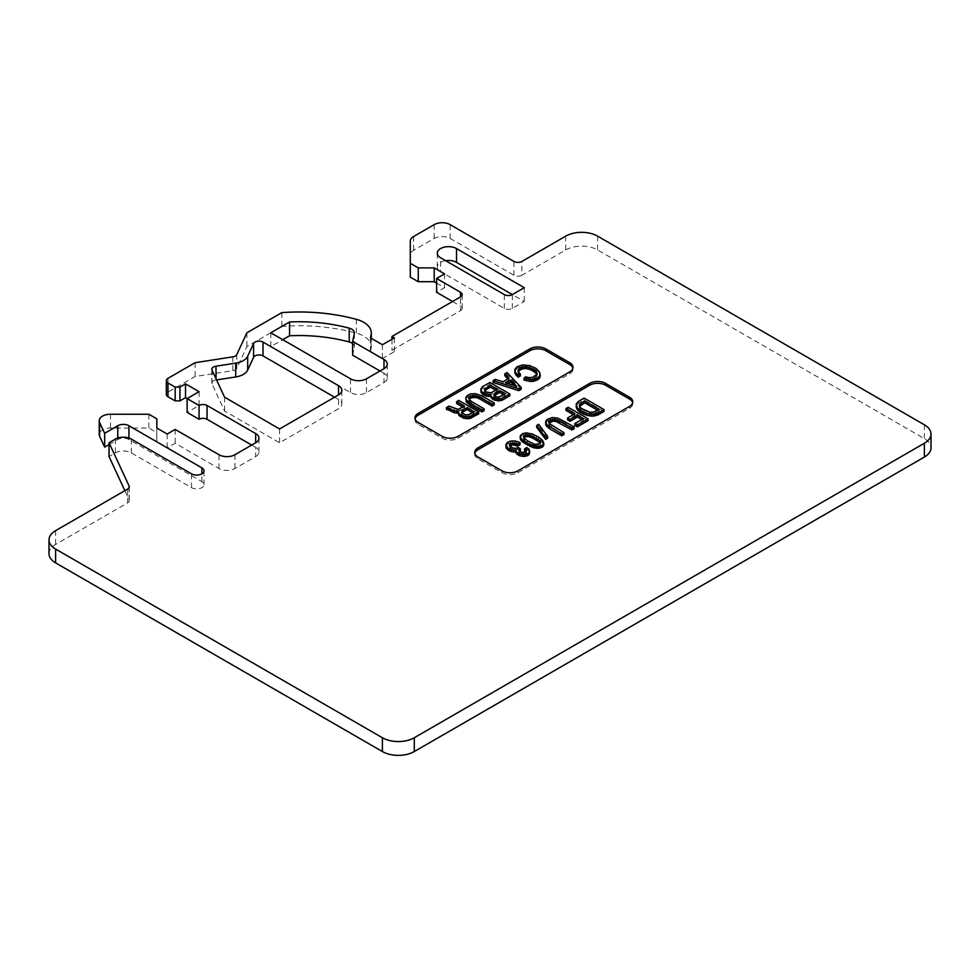 <?xml version="1.0" encoding="UTF-8"?>
<svg xmlns="http://www.w3.org/2000/svg" width="980" height="980" viewBox="0 0 980 980"><rect width="100%" height="100%" fill="white"/><g stroke="black" fill="none" stroke-linecap="round" stroke-linejoin="round"><path stroke-width="0.73" stroke-dasharray="4.9 3.68" d="M472.446 412.678L474.038 413.597L466.921 416.843L462.438 415.41L461.592 414.466L461.874 412.935M461.445 413.683L461.445 411.845M529.592 365.601L529.592 367.439L532.434 368.382L532.434 366.545M525.255 364.94L525.255 366.777L529.592 367.439M527.301 367.035L527.301 365.197M522.818 364.903L522.818 366.74L525.255 366.777M522.818 366.74L521.519 366.924L521.519 365.075M519.62 365.601L519.62 367.439L521.519 366.924M519.62 367.439L518.175 367.978L518.175 366.14M516.987 366.826L516.987 368.676L518.175 367.978M515.137 368.762L515.137 370.599L516.987 368.676M516.043 369.509L516.043 367.672M466.921 416.843L466.921 415.005M468.416 416.561L468.416 414.724M469.861 416.01L469.861 414.173M474.038 413.597L474.038 411.759M534.37 367.439L534.37 369.276L539.049 372.902L540.25 376.81M535.864 370.134L535.864 368.296M537.408 369.423L537.408 371.261M514.12 385.41L516.485 387.945L505.925 384.834L508.044 383.621M531.038 377.704L531.038 379.542L532.728 379.138L532.728 377.3M534.37 369.276L532.434 368.382M505.925 384.834L505.925 382.996M597.518 410.204L599.111 411.122L592.385 414.148L588.098 413.744L588.098 411.894M589.948 414.111L589.948 412.274M468.869 398.64L468.869 400.477L468.918 398.762M520.368 375.916L518.775 374.544L518.775 372.694M518.126 371.641L518.775 374.544M518.126 373.478L518.077 371.371M517.979 370.857L517.979 372.694M482.062 395.908L482.062 397.745L494.263 404.801M482.062 397.745L480.127 396.863L480.127 395.014M477.983 394.242L477.983 396.079L480.127 396.863M475.435 393.691L475.435 395.54L477.983 396.079M475.435 395.54L472.544 395.479L472.544 393.642M470.608 393.899L470.608 395.736L472.544 395.479M470.608 395.736L468.967 396.398L468.967 394.56M468.967 396.398L466.223 398.272L466.223 396.422M467.374 395.479L467.374 397.317M465.77 399.387L466.223 398.272M471.649 401.629L471.649 403.478L484.108 410.669M469.261 399.558L469.261 401.408L471.649 403.478M470.106 402.351L470.106 400.514M468.869 400.477L469.261 401.408M461.592 414.466L461.592 412.617M462.989 407.215L464.581 408.133L464.581 406.296M460.796 408.476L460.796 410.314L464.581 408.133M457.856 409.309L457.856 411.159L460.796 410.314M459.351 410.865L459.351 409.027M457.856 411.159L456.509 411.061L456.509 409.224M465.574 416.757L465.574 414.92M463.932 416.267L463.932 414.43M462.438 415.41L462.438 413.572M515.137 370.599L514.843 371.346M415.079 418.84A11.27 6.505 0 0 0 414.969 419.759A11.27 6.505 0 0 0 418.264 424.365L442.176 438.17A11.27 6.505 0 0 0 458.113 438.17L569.711 373.735A11.27 6.505 0 0 0 573.006 369.142A11.27 6.505 0 0 0 572.896 368.223M480.764 391.02L482.319 388.693L489.89 384.319L509.808 395.822M509.012 378.341L509.012 380.179L507.897 378.978M521.164 389.268L507.028 374.421L504.835 375.695M493.075 382.482L495.268 381.208L503.034 383.633L503.034 381.784M509.012 380.179L503.034 383.633M531.038 379.542L529.494 379.579L529.494 377.729M532.728 379.138L534.173 378.599L534.173 376.749M535.362 376.063L535.362 377.9L534.173 378.599M535.362 377.9L537.016 376.099L537.016 374.25M537.114 373.625L537.016 376.099M537.114 375.463L536.844 374.495M524.055 380.118L525.549 378.684L529.494 379.579M454.867 408.734L454.867 410.583L456.509 411.061M478.73 413.768L458.799 402.266L456.607 403.527M458.199 414.111L458.199 413.131M446.451 409.395L449.036 407.901L453.373 409.714L453.373 407.876M454.867 410.583L453.373 409.714M489.89 384.319L489.89 382.482M482.319 388.693L482.319 386.855M481.217 388.055L481.217 389.893M503.536 394.732L505.129 395.651L497.803 399.019L494.165 397.378L493.92 395.063M493.822 396.716L493.822 394.879M498.906 398.958L498.906 397.121M499.947 398.64L499.947 396.802M494.165 397.378L494.165 395.54M494.716 397.929L494.716 396.079M496.664 398.811L496.664 396.974M497.803 399.019L497.803 397.17M495.709 398.493L495.709 396.655M505.129 395.651L505.129 393.813M495.819 390.273L497.411 391.192L492.23 394.18L490.98 394.622L490.98 392.772M492.23 394.18L492.23 392.343M490.98 394.622L486.644 393.96L485.651 393.384L485.651 391.535M486.644 393.96L486.644 392.11M487.844 394.413L487.844 392.576M489.437 394.646L489.437 392.809M485.651 393.384L484.855 390.849M484.855 392.686L484.451 389.93M484.451 391.767L484.5 390.04M497.411 391.192L497.411 389.354M495.268 379.37L495.268 381.208M507.028 372.584L507.028 374.421M516.485 387.945L516.485 386.108M458.799 402.266L458.799 400.428M458.456 413.107L458.456 411.269M449.036 406.063L449.036 407.901M451.18 406.835L451.18 408.685M539.049 371.065L539.049 372.902M539.747 374.225L539.747 372.388M540.201 373.564L540.201 375.401M536.317 375.23L536.317 377.067M527.889 377.508L527.889 379.346M525.549 376.847L525.549 378.684M588.098 413.744L581.226 410.228L579.486 408.072L579.584 406.406M591.283 414.197L591.283 412.36M592.385 414.148L592.385 412.298M270.811 332.784L270.811 346.589L282.767 339.693M354.331 333.519L354.331 347.324L352.653 355.189M383.988 382.482A11.27 6.505 0 0 0 387.296 377.876A11.27 6.505 0 0 0 383.988 373.282L383.988 382.482L366.459 392.613A11.27 6.505 0 0 1 350.509 392.613L270.811 346.589M380.007 370.979L383.988 373.282M512.32 308.394L512.32 294.588L524.276 301.497L512.32 308.394A5.635 3.259 0 0 1 504.345 308.394L440.584 271.582L440.584 257.777M445.63 260.692A11.27 6.505 0 0 0 437.276 266.977A11.27 6.505 0 0 0 440.584 271.582M354.331 347.324A9.016 5.206 0 0 0 354.393 346.687A9.016 5.206 0 0 0 352.653 343.613M216.017 378.77L216.556 379.922M216.017 379.995A5.635 3.259 0 0 0 211.839 383.143A5.635 3.259 0 0 0 212.035 383.988L224.579 411.012L279.582 442.764L338.553 408.709A11.27 6.505 0 0 0 341.861 404.115A11.27 6.505 0 0 0 338.553 399.509L338.553 408.709M334.572 397.206L338.553 399.509M565.717 236.143L565.717 249.949L521.887 275.257L521.887 261.452M565.717 249.949A22.54 13.022 180 0 1 597.604 249.949L924.397 438.624A22.54 13.022 180 0 1 931 447.823M49 553.663A22.54 13.022 180 0 1 55.603 544.464L127.621 502.887A5.635 3.259 0 0 0 129.262 500.584A5.635 3.259 0 0 0 129.078 499.751L124.864 490.674M109.037 444.589L117.772 439.542A7.889 4.557 0 0 1 128.931 439.542L201.868 481.646A7.326 4.226 0 0 1 204.012 484.647A7.326 4.226 0 0 1 199.491 488.555A7.326 4.226 0 0 1 191.504 487.636L131.32 452.895A11.27 6.505 0 0 0 115.383 452.895L109.037 456.558M255.67 456.57A11.27 6.505 0 0 0 258.965 451.976A11.27 6.505 0 0 0 255.67 447.37L255.67 456.57L234.943 468.538A11.27 6.505 0 0 1 219.006 468.538L175.163 443.23L167.188 447.823L156.825 441.845L156.825 432.646L148.862 428.04L110.483 428.04A11.27 6.505 0 0 0 99.213 434.544M251.676 445.067L255.67 447.37M187.119 398.591L199.075 405.487L187.119 412.396M232.811 356.855L232.811 370.661L195.094 376.504L167.984 392.147A5.635 3.259 0 0 0 166.343 394.45M232.811 370.661A5.635 3.259 0 0 0 236.793 368.37L246.899 346.589L281.824 326.426A135.264 78.094 0 0 1 356.353 333.127A25.921 14.97 0 0 1 363.715 336.103A25.921 14.97 0 0 1 371.298 346.687L371.298 338.345M460.514 310.697A5.635 3.259 0 0 0 462.156 308.394A5.635 3.259 0 0 0 460.514 306.091L460.514 296.891L460.514 310.697L391.963 350.276L394.352 351.649L382.396 358.558L370.44 351.649L371.114 348.513A25.921 14.97 0 0 0 371.298 346.687M452.54 301.497L460.514 306.091M436.602 283.085L444.565 287.691L436.602 292.285M521.887 275.257A5.635 3.259 0 0 1 513.912 275.257L450.151 238.446A11.27 6.505 0 0 0 434.201 238.446L413.597 250.341A11.27 6.505 0 0 0 410.289 254.947L410.289 277.107M524.276 287.691L524.276 301.497M224.579 397.206L224.579 411.012M279.582 428.958L279.582 442.764M394.352 337.843L394.352 351.649M382.396 344.752L382.396 358.558M148.862 414.234L148.862 428.04M156.825 418.84L156.825 432.646M156.825 428.04L156.825 441.845M167.188 434.018L167.188 447.823M175.163 429.424L175.163 443.23M199.075 391.682L199.075 405.487M195.094 362.698L195.094 376.504M246.899 332.784L246.899 346.589M281.824 312.62L281.824 326.426M370.44 337.843L370.44 351.649M391.963 339.227L391.963 350.276M444.565 273.886L444.565 287.691M410.289 241.141L410.289 254.947M593.88 413.854L593.88 412.017M474.859 453.348A11.27 6.505 0 0 0 474.737 454.267A11.27 6.505 0 0 0 478.044 458.873L501.956 472.679A11.27 6.505 0 0 0 517.893 472.679L629.491 408.256A11.27 6.505 0 0 0 632.786 403.65A11.27 6.505 0 0 0 632.676 402.731M526.003 451.694L525.831 453.716L522.891 454.549L519.804 453.458L518.91 452.246L519.388 451.204M529.715 453.201L528.82 450.837L526.774 449.428L524.582 450.702M520.098 444.663L514.868 442.788L510.69 442.899L507.395 444.222L505.852 446.562M520.356 450.555L518.114 449.257L516.068 450.151L511.732 449.489L509.943 448.228L509.845 446.17M563.99 434.557L549.988 426.251L548.751 424.377L549.045 423.25M574.158 428.701L561.944 421.645L555.317 419.44L550.49 419.636L547.257 421.216L545.652 423.287M547.649 438.244L538.682 426.165L536.685 427.317M543.814 444.773L540.531 440.339L530.707 435.365L523.786 435.047L521.348 436.174L520.196 438.268M573.349 414.663L574.954 415.581L567.579 419.832M588.098 420.641L568.18 409.138L565.987 410.399M581.826 419.55L583.418 420.469L574.844 425.418M604.048 411.441L584.117 399.938L578.335 403.27L576.191 405.941M518.114 449.257L518.114 447.419M517.317 449.722L517.317 447.885M516.068 450.151L516.068 448.313M514.524 450.175L514.524 448.338M512.932 449.955L512.932 448.105M511.732 449.489L511.732 447.652M510.739 448.913L510.739 447.076M509.943 448.228L509.943 446.378M509.539 447.309L509.539 445.459M509.588 446.415L509.588 445.582M518.861 443.94L518.861 442.103M516.717 443.156L516.717 441.319M514.868 442.788L514.868 440.951M512.626 442.642L512.626 440.804M510.69 442.899L510.69 441.061M508.596 443.536L508.596 441.698M507.395 444.222L507.395 442.384M506.305 445.435L506.305 443.597M529.519 452.16L529.519 450.322M528.82 450.837L528.82 448.999M527.767 450.004L527.767 448.166M526.774 449.428L526.774 447.591M526.481 452.478L526.481 450.641M526.383 453.115L526.383 451.278M525.831 453.716L525.831 451.878M525.035 454.181L525.035 452.331M523.982 454.5L523.982 452.65M522.891 454.549L522.891 452.711M521.74 454.353L521.74 452.515M520.797 454.034L520.797 452.197M519.804 453.458L519.804 451.621M519.253 452.907L519.253 451.07M518.91 452.246L518.91 450.408M519.008 451.621L519.008 450.604M561.944 421.645L561.944 419.808M560.009 420.763L560.009 418.913M557.865 419.979L557.865 418.142M555.317 419.44L555.317 417.59M552.426 419.379L552.426 417.541M550.49 419.636L550.49 417.799M548.849 420.298L548.849 418.46M547.257 421.216L547.257 419.379M546.105 422.172L546.105 420.322M551.532 427.378L551.532 425.528M549.988 426.251L549.988 424.413M549.143 425.296L549.143 423.458M548.751 424.377L548.751 422.539M548.8 423.495L548.8 422.649M538.682 426.165L538.682 424.328M529.323 435.022L529.323 433.185M530.707 435.365L530.707 433.528M527.718 434.789L527.718 432.952M526.383 434.704L526.383 432.866M525.28 434.765L525.28 432.927M523.786 435.047L523.786 433.209M522.744 435.365L522.744 433.528M521.348 436.174L521.348 434.336M520.797 436.774L520.797 434.936M520.307 437.644L520.307 435.794M543.667 444.001L543.667 442.152M543.263 443.07L543.263 441.233M542.663 442.274L542.663 440.424M541.818 441.319L541.818 439.481M540.531 440.339L540.531 438.501M538.486 438.93L538.486 437.092M536.489 437.778L536.489 435.941M534.051 436.602L534.051 434.765M532.361 435.855L532.361 434.018M540.286 443.327L540.531 441.955M540.531 443.793L540.47 442.85M540.47 444.687L540.176 443.597M540.176 445.435L538.779 446.243L538.779 444.393M538.779 446.243L537.481 446.415L537.481 444.577M537.481 446.415L535.938 446.439L535.938 444.602M535.938 446.439L534.798 446.243L534.798 444.393M534.798 446.243L533.157 445.753L533.157 443.916M533.157 445.753L530.217 444.283L530.217 442.446M530.217 444.283L527.228 442.556L527.228 440.718M527.228 442.556L524.68 440.865L524.68 439.016M524.68 440.865L523.835 438.072M523.835 439.91L523.491 437.411M523.491 439.248L523.541 437.509M583.418 420.469L583.418 418.632M568.18 409.138L568.18 407.3M574.954 415.581L574.954 413.744M576.497 405.193L576.497 403.356M584.117 399.938L584.117 398.088M578.335 403.27L578.335 401.433M577.196 404.226L577.196 402.376M586.212 413.107L586.212 411.269M584.264 412.213L584.264 410.375M582.769 411.355L582.769 409.518M581.226 410.228L581.226 408.391M580.135 409.138L580.135 407.3M579.486 408.072L579.486 406.235M579.327 407.3L579.327 405.451M579.437 406.663L579.437 405.977M599.111 411.122L599.111 409.285M595.522 413.193L595.522 411.355M442.176 438.17L442.176 436.321M418.264 424.365L418.264 422.515M458.113 438.17L458.113 436.321M569.711 373.735L569.711 371.898M350.509 392.613L350.509 378.807M366.459 378.807L366.459 392.613M504.345 308.394L504.345 294.588M212.035 370.183L212.035 383.988M127.621 502.887L127.621 489.081M55.603 530.658L55.603 544.464M129.078 499.751L129.078 487.624M513.912 275.257L513.912 261.452M115.383 439.089L115.383 452.895M131.32 452.895L131.32 439.089M191.504 487.636L191.504 473.83M201.868 481.646L201.868 473.83M128.931 439.542L128.931 438.036M117.772 438.036L117.772 439.542M110.483 414.234L110.483 428.04M219.006 468.538L219.006 454.732M234.943 454.732L234.943 468.538M167.984 378.341L167.984 392.147M236.793 354.564L236.793 368.37M356.353 319.321L356.353 333.127M371.114 338.235L371.114 348.513M413.597 236.535L413.597 250.341M434.201 224.641L434.201 238.446M450.151 238.446L450.151 224.641M924.397 424.818L924.397 438.624M597.604 236.143L597.604 249.949M629.491 408.256L629.491 406.418M517.893 472.679L517.893 470.841M478.044 458.873L478.044 457.035M501.956 472.679L501.956 470.841M573.006 369.142L573.006 367.292M414.969 419.759L414.969 417.921M387.296 377.876L387.296 364.07M437.276 266.977L437.276 253.171M211.839 383.143L211.839 369.338M341.861 404.115L341.861 390.31M129.262 500.584L129.262 486.778M204.012 484.647L204.012 470.841M258.965 451.976L258.965 438.17M462.156 308.394L462.156 294.588M632.786 403.65L632.786 401.812M474.737 454.267L474.737 452.429M354.393 346.687L354.393 332.882"/><path stroke-width="1.47" d="M471.649 401.629L469.261 399.558L468.918 397.745L471.649 395.883L474.443 395.418L479.624 397.035L492.083 404.226L494.263 402.952L482.062 395.908L475.435 393.691L470.608 393.899L467.374 395.479L465.77 397.549L465.88 399.215L469.714 403.037L481.915 410.093L484.108 408.819L471.649 401.629M476.035 395.651L476.035 397.488L471.649 397.721L471.649 395.883M474.443 397.268L474.443 395.418M472.899 395.454L472.899 397.292M528.343 369.019L526.505 368.639L526.505 366.802L528.343 367.182L528.343 369.019L530.241 369.656L530.241 367.806L532.177 368.701L532.177 370.538L533.671 371.408L533.671 369.57L536.317 371.775L537.016 374.25L532.728 377.3L529.494 377.729L525.549 376.847L524.055 378.28L531.626 379.664L531.626 381.502L524.055 380.118L524.055 378.28M532.177 368.701L533.671 369.57M461.874 412.935L462.891 411.992L462.891 410.142L461.592 412.617L465.574 414.92L468.416 414.724L474.038 411.759L467.068 407.729L462.891 410.142M461.935 412.825L461.935 410.975M516.288 375.401L514.892 372.755L514.843 369.509L515.394 372.351L518.175 375.34L518.175 377.19L516.288 375.401L516.288 373.564M515.394 374.201L515.394 372.351M514.892 370.918L514.892 372.755M529.641 379.664L529.641 381.502M531.626 379.664L533.573 379.407L533.573 381.245L538.106 379.493L539.956 377.557L539.747 372.388L535.864 368.296L529.592 365.601L522.818 364.903L516.987 366.826L514.843 369.509M520.919 367.721L520.919 369.57L519.731 370.256L519.731 368.419L520.919 367.721L524.055 366.777L524.055 368.615L525.158 368.554L525.158 366.716L526.505 366.802M524.055 366.777L525.158 366.716M462.891 411.992L467.068 409.567L472.446 412.678M526.505 368.639L525.158 368.554M508.044 383.621L510.911 381.955L514.12 385.41M539.956 377.557L540.25 374.973M456.521 248.577A11.27 6.505 0 0 0 444.234 247.156A11.27 6.505 0 0 0 437.276 253.171A11.27 6.505 0 0 0 440.584 257.777L504.345 294.588A5.635 3.259 0 0 0 512.32 294.588L524.276 287.691L456.521 248.577L456.521 262.383L512.32 294.588M418.264 422.515L442.176 436.321A11.27 6.505 0 0 0 458.113 436.321L569.711 371.898A11.27 6.505 0 0 0 573.006 367.292A11.27 6.505 0 0 0 569.711 362.698L545.799 348.892A11.27 6.505 0 0 0 529.849 348.892L418.264 413.315A11.27 6.505 0 0 0 414.969 417.921A11.27 6.505 0 0 0 418.264 422.515M517.893 470.841L629.491 406.418A11.27 6.505 0 0 0 632.786 401.812A11.27 6.505 0 0 0 629.491 397.206L605.579 383.401A11.27 6.505 0 0 0 589.629 383.401L478.044 447.823A11.27 6.505 0 0 0 474.737 452.429A11.27 6.505 0 0 0 478.044 457.035L501.956 470.841A11.27 6.505 0 0 0 517.893 470.841M263.007 355.887L263.007 342.081L338.553 385.704A11.27 6.505 0 0 1 341.861 390.31A11.27 6.505 0 0 1 338.553 394.903L279.582 428.958L224.579 397.206L212.035 370.183A5.635 3.259 0 0 1 211.839 369.338A5.635 3.259 0 0 1 216.017 366.189L235.727 363.151A16.905 9.763 0 0 0 247.683 356.242L253.575 343.539L253.575 357.345A5.635 3.259 0 0 1 263.007 355.887L334.572 397.206M263.007 342.081A5.635 3.259 0 0 0 253.575 343.539M289.541 321.967A118.36 68.331 0 0 1 349.199 328.165A9.016 5.206 0 0 1 351.759 329.194A9.016 5.206 0 0 1 354.393 332.882A9.016 5.206 0 0 1 354.331 333.519L352.653 341.383L383.988 359.476A11.27 6.505 0 0 1 387.296 364.07A11.27 6.505 0 0 1 383.988 368.676L366.459 378.807A11.27 6.505 0 0 1 350.509 378.807L270.811 332.784L289.541 321.967L289.541 335.773L282.767 339.693M129.078 487.624L129.078 485.945A5.635 3.259 0 0 1 129.262 486.778A5.635 3.259 0 0 1 127.621 489.081L55.603 530.658A22.54 13.022 180 0 0 49 539.87A22.54 13.022 180 0 0 55.603 549.07L382.396 737.744A22.54 13.022 180 0 0 414.283 737.744L924.397 443.23A22.54 13.022 180 0 0 931 434.018A22.54 13.022 180 0 0 924.397 424.818L597.604 236.143A22.54 13.022 180 0 0 565.717 236.143L521.887 261.452A5.635 3.259 0 0 1 513.912 261.452L450.151 224.641A11.27 6.505 0 0 0 434.201 224.641L413.597 236.535A11.27 6.505 0 0 0 410.289 241.141L410.289 263.302L418.264 267.895L434.201 267.895L444.565 273.886L436.602 278.479L460.514 292.285A5.635 3.259 0 0 1 462.156 294.588A5.635 3.259 0 0 1 460.514 296.891L391.963 336.471L394.352 337.843L382.396 344.752L370.44 337.843L371.114 334.707A25.921 14.97 0 0 0 371.298 332.882A25.921 14.97 0 0 0 363.715 322.298A25.921 14.97 0 0 0 356.353 319.321A135.264 78.094 0 0 0 281.824 312.62L246.899 332.784L236.793 354.564A5.635 3.259 0 0 1 232.811 356.855L195.094 362.698L167.984 378.341A5.635 3.259 0 0 0 166.343 380.644A5.635 3.259 0 0 0 167.984 382.947L175.163 387.088L179.94 387.088L185.526 383.866L199.075 391.682L187.119 398.591L199.075 405.487L199.075 419.293A5.635 3.259 0 0 1 207.05 419.293L251.676 445.067M207.05 419.293L207.05 405.487A5.635 3.259 0 0 0 199.075 405.487M207.05 405.487L255.67 433.564A11.27 6.505 0 0 1 258.965 438.17A11.27 6.505 0 0 1 255.67 442.764L234.943 454.732A11.27 6.505 0 0 1 219.006 454.732L175.163 429.424L167.188 434.018L156.825 428.04L156.825 418.84L148.862 414.234L110.483 414.234A11.27 6.505 0 0 0 99.213 420.738A11.27 6.505 0 0 0 99.605 422.429L104.652 433.319L117.772 425.737L117.772 438.036M128.931 438.036L128.931 425.737A7.889 4.557 0 0 0 117.772 425.737M128.931 425.737L201.868 467.852A7.326 4.226 0 0 1 204.012 470.841A7.326 4.226 0 0 1 199.491 474.749A7.326 4.226 0 0 1 191.504 473.83L131.32 439.089A11.27 6.505 0 0 0 115.383 439.089L109.037 442.752L109.037 456.558L124.864 490.674M129.078 485.945L109.037 442.752M510.911 381.955L510.911 380.118L505.925 382.996L516.485 386.108L510.911 380.118M589.948 412.274L581.226 408.391L579.486 406.235L579.927 403.956L584.668 400.943L599.111 409.285L593.88 412.017L589.948 412.274M468.918 398.762L468.918 397.745M518.175 375.34L520.368 374.078L520.368 375.916L518.175 377.19M520.368 374.078L518.126 371.641L518.775 369.252L518.249 371.837M518.077 371.371L518.077 370.232M519.731 370.256L518.775 371.089M518.775 369.252L519.731 368.419M522.365 367.182L522.365 369.019L520.919 369.57M524.055 368.615L522.365 369.019M469.665 397.035L469.665 398.872L471.649 397.721M476.035 397.488L477.677 397.978L477.677 396.141M479.624 397.035L479.624 398.872L477.677 397.978M479.624 398.872L492.083 406.063L494.263 404.801L494.263 402.952M492.083 404.226L492.083 406.063M465.77 397.549L465.88 399.215M465.88 401.053L466.823 402.523L466.823 400.685M469.714 403.037L469.714 404.887L466.823 402.523M468.171 403.76L468.171 401.923M481.915 410.093L481.915 411.931L469.714 404.887M481.915 411.931L484.108 410.669L484.108 408.819M456.607 401.69L464.581 406.296L457.856 409.309L449.036 406.063L446.451 407.558L454.414 411.012L458.456 411.269L458.897 413.597L460.441 414.724L463.883 416.476L467.962 416.99L471.748 415.961L478.73 411.931L458.799 400.428L456.607 401.69L456.607 403.527L462.989 407.215M467.068 409.567L467.068 407.729M526.652 379.089L526.652 380.926M530.241 369.656L532.177 370.538M528.343 367.182L530.241 367.806M572.896 368.223A11.27 6.505 0 0 0 569.711 364.536L569.711 362.698M415.079 418.84A11.27 6.505 0 0 1 418.264 415.152L529.849 350.73A11.27 6.505 0 0 1 545.799 350.73L569.711 364.536M502.238 400.195L502.238 398.358L509.808 393.985L509.808 395.822L502.238 400.195L499.053 400.881L493.516 399.767L490.686 396.508L486.399 396.116L483.005 394.622L481.021 392.319L480.764 389.183L481.021 392.319M507.897 378.978L504.835 375.695L504.835 373.846L509.012 378.341L503.034 381.784L495.268 379.37L493.075 380.632L493.075 382.482L518.775 390.652L521.164 389.268L521.164 387.431L507.028 372.584L504.835 373.846M536.844 374.495L536.317 371.775M533.671 371.408L536.317 373.625M533.573 381.245L531.626 381.502M463.883 416.476L463.883 418.313L469.91 418.57L478.73 413.768L478.73 411.931M463.883 418.313L458.897 415.434L458.199 412.274M458.199 413.131L454.414 412.85L449.036 410.204L449.036 408.366M446.451 407.558L446.451 409.395L449.036 410.204M486.399 396.116L486.399 394.266L490.686 394.671L491.482 398.358M481.67 393.384L481.67 391.535L486.399 394.266M484.255 393.495L484.255 395.332M488.689 396.508L488.689 394.671M490.686 396.508L490.686 394.671M490.784 397.035L490.784 395.185M492.524 399.191L492.524 397.353L493.516 397.929L493.516 399.767M491.482 396.508L492.524 397.353M494.961 400.367L494.961 398.529L497.252 398.934L497.252 400.771M493.516 397.929L494.961 398.529M499.053 400.881L499.053 399.044L500.988 398.787L500.988 400.624M497.252 398.934L499.053 399.044M500.988 398.787L502.238 398.358M509.808 393.985L489.89 382.482L482.319 386.855L480.764 389.183M493.92 395.063L493.92 394.242L495.709 396.655L498.906 397.121L505.129 393.813L499.653 390.652L493.92 394.242M481.021 390.469L481.67 391.535M483.005 392.772L483.005 394.622M490.98 392.772L497.411 389.354L490.429 385.324L484.5 389.036L484.855 390.849L486.644 392.11L490.98 392.772M494.3 395.663L494.471 393.642M494.471 395.479L499.653 392.49L499.653 390.652M499.653 392.49L503.536 394.732M484.5 390.04L484.5 389.036M484.757 390.628L485.247 388.313M485.247 390.163L490.429 387.161L490.429 385.324M490.429 387.161L495.819 390.273M493.075 380.632L518.775 388.803L518.775 390.652M518.775 388.803L521.164 387.431M471.748 415.961L471.748 417.799M469.91 418.57L469.91 416.733M467.962 416.99L467.962 418.827M466.174 418.717L466.174 416.88M461.935 415.581L461.935 417.419M460.441 414.724L460.441 416.561M458.897 415.434L458.897 413.597M456.705 411.416L456.705 413.254M454.414 411.012L454.414 412.85M452.478 411.955L452.478 410.118M450.984 411.098L450.984 409.26M533.573 379.407L536.918 378.341L539.956 375.72M536.966 372.841L536.966 374.323M535.215 372.523L535.215 370.685M539.049 376.81L539.049 378.648M538.106 379.493L538.106 377.643M536.918 380.179L536.918 378.341M535.472 380.73L535.472 378.88M579.584 406.406L584.668 402.78L597.518 410.204M352.653 343.613A9.016 5.206 0 0 0 351.759 343A9.016 5.206 0 0 0 349.199 341.971A118.36 68.331 0 0 0 289.541 335.773M352.653 341.383L352.653 355.189L380.007 370.979M456.521 262.383A11.27 6.505 0 0 0 445.63 260.692M216.556 379.922L235.727 376.957A16.905 9.763 0 0 0 247.683 370.048L253.575 357.345M931 434.018L931 447.823A22.54 13.022 180 0 1 924.397 457.035L414.283 751.55A22.54 13.022 180 0 1 382.396 751.55L55.603 562.875A22.54 13.022 180 0 1 49 553.663L49 539.87M99.213 420.738L99.213 434.544A11.27 6.505 0 0 0 99.605 436.235L104.652 447.125L109.037 444.589M166.343 380.644L166.343 394.45A5.635 3.259 0 0 0 167.984 396.753L175.163 400.894L179.94 400.894L185.526 397.672L187.119 398.591L187.119 412.396L199.075 419.293M436.602 278.479L436.602 292.285L452.54 301.497M410.289 263.302L410.289 277.107L418.264 281.701L434.201 281.701L436.602 283.085M104.652 433.319L104.652 447.125M185.526 383.866L185.526 397.672M179.94 387.088L179.94 400.894M175.163 387.088L175.163 400.894M391.963 336.471L391.963 339.227M434.201 267.895L434.201 281.701M418.264 267.895L418.264 281.701M632.676 402.731A11.27 6.505 0 0 0 629.491 399.044L605.579 385.238A11.27 6.505 0 0 0 589.629 385.238L478.044 449.673A11.27 6.505 0 0 0 474.859 453.348M519.388 451.204L520.356 450.555L520.356 448.718L518.114 447.419L516.068 448.313L512.932 448.105L509.539 445.459L510.335 443.854L512.381 442.96L517.71 444.197L520.098 442.813L518.861 442.103L514.868 440.951L510.69 441.061L507.395 442.384L505.852 444.712L508.093 448.313L511.487 449.808L515.762 450.212L516.57 452.05L520.049 454.059L526.076 454.316L528.514 453.201L529.715 451.363L528.82 448.999L526.774 447.591L524.582 448.852L526.481 450.641L525.831 451.878L521.74 452.515L518.91 450.408L520.356 448.718M524.582 448.852L524.582 450.702L526.003 451.694M505.852 444.712L506.109 447.848L508.093 450.151L511.487 451.645L515.762 452.05L516.57 453.887L520.049 455.908L524.141 456.423L527.326 455.725L529.261 454.316L529.715 451.363M509.845 446.17L512.381 444.798L517.71 446.035L520.098 444.663L520.098 442.813M549.045 423.25L552.781 421.192L555.917 421.388L571.965 429.963L574.158 428.701L574.158 426.851L571.965 428.125L557.559 420.04L551.532 419.783L548.8 421.645L549.143 423.458L563.99 432.719L561.797 433.993L546.705 424.585L545.652 421.449L547.257 419.379L552.426 417.541L557.865 418.142L574.158 426.851M545.652 421.449L545.762 424.952L549.596 428.787L561.797 435.83L563.99 434.557L563.99 432.719M536.685 425.479L536.685 427.317L545.652 439.395L547.649 438.244L547.649 436.406L538.682 424.328L536.685 425.479L545.652 437.558L547.649 436.406M520.196 436.431L520.356 439.052L522.193 441.723L533.304 447.676L538.731 448.277L542.663 446.868L543.814 444.773L542.663 440.424L538.486 437.092L532.361 434.018L526.383 432.866L522.744 433.528L520.307 435.794L520.748 438.134L523.491 440.865L529.96 444.602L538.731 446.439L542.663 445.03L543.814 442.935M573.349 414.663L565.987 410.399L565.987 408.562L574.954 413.744L567.579 417.995L567.579 419.832L570.066 421.277L577.441 417.015L581.826 419.55M577.441 417.015L577.441 415.177L583.418 418.632L574.844 423.58L574.844 425.418L577.343 426.851L588.098 420.641L588.098 418.803L568.18 407.3L565.987 408.562M576.191 404.103L576.693 408.538L579.033 411.502L584.019 414.369L589.397 415.863L593.427 416.132L598.266 414.773L604.048 411.441L604.048 409.603L584.117 398.088L578.335 401.433L576.191 404.103L577.392 408.011L580.577 410.779L586.861 413.487L593.427 414.283L598.266 412.935L604.048 409.603M519.559 451.008L519.559 449.171M509.588 445.582L509.588 444.577M510.335 445.692L510.335 443.854M511.131 445.238L511.131 443.389M512.381 444.798L512.381 442.96M513.924 444.773L513.924 442.935M515.517 445.006L515.517 443.156M516.717 445.459L516.717 443.622M517.71 446.035L517.71 444.197M506.109 447.848L506.109 446.01M506.746 448.913L506.746 447.076M508.093 450.151L508.093 448.313M509.343 450.874L509.343 449.024M511.487 451.645L511.487 449.808M513.777 452.05L513.777 450.212M515.762 452.05L515.762 450.212M515.872 452.564L515.872 450.727M516.57 453.887L516.57 452.05M517.612 454.72L517.612 452.882M518.604 455.296L518.604 453.458M520.049 455.908L520.049 454.059M522.34 456.3L522.34 454.463M524.141 456.423L524.141 454.585M526.076 456.166L526.076 454.316M527.326 455.725L527.326 453.887M528.514 455.038L528.514 453.201M529.261 454.316L529.261 452.478M525.586 451.278L525.586 449.428M526.125 451.547L526.125 449.979M519.008 450.604L519.008 449.771M551.532 421.621L551.532 419.783M549.547 422.772L549.547 420.935M552.781 421.192L552.781 419.342M554.325 421.155L554.325 419.318M555.917 421.388L555.917 419.55M557.559 421.878L557.559 420.04M559.507 422.772L559.507 420.935M571.965 429.963L571.965 428.125M545.762 424.952L545.762 423.115M546.705 426.423L546.705 424.585M548.053 427.66L548.053 425.822M549.596 428.787L549.596 426.937M561.797 435.83L561.797 433.993M548.8 422.649L548.8 421.645M545.652 439.395L545.652 437.558M520.356 439.052L520.356 437.202M520.748 439.971L520.748 438.134M521.348 440.78L521.348 438.93M522.193 441.723L522.193 439.885M523.491 442.703L523.491 440.865M525.525 444.112L525.525 442.274M527.522 445.263L527.522 443.426M529.96 446.439L529.96 444.602M531.662 447.186L531.662 445.349M533.304 447.676L533.304 445.839M534.7 448.019L534.7 446.182M536.293 448.252L536.293 446.415M537.64 448.338L537.64 446.5M538.731 448.277L538.731 446.439M540.225 447.995L540.225 446.157M541.279 447.676L541.279 445.839M542.663 446.868L542.663 445.03M543.214 446.268L543.214 444.43M543.716 445.41L543.716 443.56M533.806 436.921L539.331 440.339L540.531 441.955L540.176 443.597L534.798 444.393L527.228 440.718L523.491 437.411L523.835 435.769L526.529 434.789L533.806 436.921L533.806 438.758L539.331 442.188L539.331 440.339M536.795 440.486L536.795 438.648M539.331 442.188L540.286 443.327M540.176 443.132L540.176 441.294M523.541 437.509L523.541 436.517M523.737 437.876L523.835 435.769M523.835 437.607L525.231 436.81L525.231 434.961M525.231 436.81L526.529 436.639L526.529 434.789M526.529 436.639L528.073 436.602L528.073 434.765M528.073 436.602L529.212 436.81L529.212 434.961M529.212 436.81L530.866 437.301L530.866 435.451M530.866 437.301L533.806 438.758M570.066 421.277L570.066 419.44L577.441 415.177M567.579 417.995L570.066 419.44M577.343 426.851L577.343 425.014L588.098 418.803M574.844 423.58L577.343 425.014M576.24 407.349L576.24 405.512M576.693 408.538L576.693 406.688M577.392 409.861L577.392 408.011M579.033 411.502L579.033 409.652M580.577 412.617L580.577 410.779M582.071 413.487L582.071 411.637M584.019 414.369L584.019 412.531M586.861 415.324L586.861 413.487M589.397 415.863L589.397 414.026M591.442 416.132L591.442 414.283M593.427 416.132L593.427 414.283M594.921 415.839L594.921 414.001M596.624 415.434L596.624 413.597M598.266 414.773L598.266 412.935M584.668 402.78L584.668 400.943M581.079 404.85L581.079 403.013M579.437 405.977L579.437 404.826M579.927 405.806L579.927 403.956M545.799 350.73L545.799 348.892M529.849 350.73L529.849 348.892M418.264 415.152L418.264 413.315M349.199 328.165L349.199 341.971M383.988 368.676L383.988 359.476M247.683 356.242L247.683 370.048M216.017 366.189L216.017 378.77M235.727 363.151L235.727 376.957M338.553 394.903L338.553 385.704M201.868 473.83L201.868 467.852M99.605 422.429L99.605 436.235M255.67 442.764L255.67 433.564M167.984 396.753L167.984 382.947M371.114 334.707L371.114 338.235M460.514 296.891L460.514 292.285M414.283 737.744L414.283 751.55M924.397 443.23L924.397 457.035M55.603 549.07L55.603 562.875M382.396 737.744L382.396 751.55M629.491 399.044L629.491 397.206M605.579 385.238L605.579 383.401M589.629 385.238L589.629 383.401M478.044 449.673L478.044 447.823M371.298 338.345L371.298 332.882"/></g></svg>
